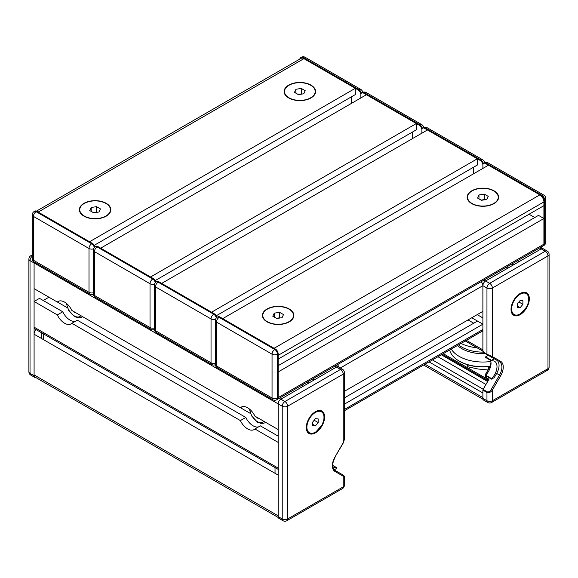 <?xml version="1.0" encoding="UTF-8"?>
<svg xmlns="http://www.w3.org/2000/svg" width="578" height="578" viewBox="0 0 578 578"><rect width="100%" height="100%" fill="white"/><g stroke="black" fill="none" stroke-linecap="round" stroke-linejoin="round"><path stroke-width="0.87" d="M258.265 418.075L257.405 418.147L256.553 417.085M257.405 418.147L257.904 417.865M75.219 312.395L74.36 312.467L73.507 311.405M74.36 312.467L74.858 312.185M279.586 312.33L283.502 314.591L282.064 317.676L276.718 318.507L272.809 316.245L274.239 313.16L279.586 312.33L279.586 317.813L276.378 318.305M274.239 313.16L274.239 317.076M267.303 321.679A15.339 8.858 180 0 1 262.809 315.422A15.339 8.858 180 0 1 278.155 306.564A15.339 8.858 180 0 1 293.494 315.422A15.339 8.858 180 0 1 284.022 323.601A15.339 8.858 180 0 1 267.303 321.679M96.54 206.649L100.456 208.911L99.019 211.996L93.672 212.827L89.756 210.565L91.194 207.48L96.54 206.649L96.54 212.133L93.333 212.625M91.194 207.48L91.194 211.389M84.258 215.999A15.339 8.858 180 0 1 79.764 209.735A15.339 8.858 180 0 1 95.11 200.884A15.339 8.858 180 0 1 110.449 209.735A15.339 8.858 180 0 1 100.977 217.92A15.339 8.858 180 0 1 84.258 215.999M484.328 194.129L488.244 196.383L486.806 199.475L481.46 200.299L477.544 198.037L478.981 194.952L484.328 194.129L484.328 199.605L481.12 200.104M478.981 194.952L478.981 198.868M472.045 203.478A15.339 8.858 180 0 1 467.551 197.214A15.339 8.858 180 0 1 482.89 188.356A15.339 8.858 180 0 1 498.236 197.214A15.339 8.858 180 0 1 488.764 205.392A15.339 8.858 180 0 1 472.045 203.478M301.283 88.448L305.191 90.703L303.761 93.795L298.414 94.619L294.498 92.357L295.936 89.272L301.283 88.448L301.283 93.925L298.075 94.424M295.936 89.272L295.936 93.188M289 97.798A15.339 8.858 180 0 1 284.506 91.534A15.339 8.858 180 0 1 299.845 82.676A15.339 8.858 180 0 1 315.191 91.534A15.339 8.858 180 0 1 305.719 99.712A15.339 8.858 180 0 1 289 97.798M302.793 384.688L302.149 385.793M507.535 266.48L506.892 267.592M299.874 59.043A3.836 2.211 60 0 1 300.639 57.684A3.836 2.211 60 0 1 302.561 57.872L358.15 89.966A3.836 2.211 60 0 1 360.86 94.662L360.86 97.949L360.86 94.662A3.836 2.211 60 0 1 361.655 92.906A3.836 2.211 60 0 1 363.576 93.101L419.166 125.195A3.836 2.211 60 0 1 421.875 129.891L421.875 133.178L421.875 129.891A3.836 2.211 60 0 1 422.67 128.135A3.836 2.211 60 0 1 424.592 128.323L480.181 160.424A3.836 2.211 60 0 1 482.89 165.12L482.89 168.408L482.89 165.12A3.836 2.211 60 0 1 483.685 163.364A3.836 2.211 60 0 1 485.607 163.552L541.196 195.646A3.836 2.211 60 0 1 543.912 200.342L543.912 244.183A3.836 2.211 60 0 1 543.118 245.939A3.836 2.211 60 0 1 541.196 245.751M278.155 365.679L538.486 215.377L543.912 218.506L278.155 371.936L278.155 397.613A3.836 2.211 60 0 1 277.361 399.369A3.836 2.211 -120 0 0 278.155 397.613L278.155 353.779A3.836 2.211 -120 0 0 275.439 349.083L219.85 316.982A3.836 2.211 -120 0 0 217.935 316.795L217.256 317.185A3.836 3.836 0 0 0 215.334 320.508A3.836 2.211 0 0 0 216.461 322.076A3.836 2.211 -60 0 1 219.17 317.373A3.836 2.211 -120 0 0 217.256 317.185M216.967 317.365A3.836 2.211 -120 0 0 214.424 313.854L158.834 281.761A3.836 2.211 -120 0 0 156.92 281.565L156.241 281.956A3.836 3.836 0 0 0 154.319 285.279A3.836 2.211 0 0 0 155.446 286.847A3.836 2.211 -60 0 1 158.155 282.151A3.836 2.211 -120 0 0 156.241 281.956M155.952 282.143A3.836 2.211 -120 0 0 153.408 278.625L97.819 246.531A3.836 2.211 -120 0 0 95.897 246.344L95.226 246.734A3.836 3.836 0 0 0 93.304 250.05A3.836 2.211 0 0 0 94.431 251.618A3.836 2.211 -60 0 1 97.14 246.922A3.836 2.211 -120 0 0 95.226 246.734M94.937 246.914A3.836 2.211 -120 0 0 92.393 243.403L36.804 211.302A3.836 2.211 -120 0 0 34.882 211.114L34.21 211.505A3.836 3.836 0 0 0 32.289 214.828A3.836 2.211 0 0 0 33.416 216.389A3.836 2.211 -60 0 1 36.125 211.692A3.836 2.211 -120 0 0 34.21 211.505M466.721 364.487L468.021 366.842L478.179 369.024L488.338 369.985M468.021 364.891L468.021 366.842M488.338 366.698L488.338 369.4M275.034 466.273L275.034 473.317M334.951 471.438L343.238 476.221L343.238 486.857L287.642 518.957L287.642 406.226L343.238 374.132A3.836 2.211 180 0 0 344.358 372.564L344.358 439.482L343.39 442.784L334.951 457.046A12.463 7.196 120 0 0 334.951 471.438A0.961 0.78 -60 0 0 334.749 470.217L334.749 470.217C331.873 468.028 331.989 463.672 335.103 457.133M343.881 475.492L343.036 475L344.358 476.301L343.238 476.221A0.961 0.78 -60 0 0 343.036 475L334.749 470.217M324.59 416.991A12.94 7.471 -60 0 1 318.94 430.018A12.94 7.471 -60 0 1 308.97 433.486A12.94 7.471 -60 0 1 308.97 418.537A12.94 7.471 -60 0 1 321.91 411.066A12.94 7.471 -60 0 1 324.59 416.991M278.155 516.609L282.223 518.957A3.836 2.211 120 0 0 283.018 520.713L278.95 518.365A3.836 2.211 -60 0 1 278.155 516.609L278.155 403.877A3.836 2.211 -60 0 1 280.865 399.181L336.454 367.088A3.836 2.211 -60 0 1 338.376 366.893L342.443 369.241A3.836 2.211 120 0 0 340.521 369.436L284.932 401.529A3.836 2.211 60 0 1 287.642 406.226A3.836 2.211 180 0 1 282.223 406.226L282.223 518.957A3.836 2.211 0 0 0 287.642 518.957A3.836 2.211 60 0 1 286.847 520.713L342.443 488.612A3.836 2.211 -120 0 0 343.238 486.857A3.836 2.211 0 0 0 344.358 485.296L344.358 476.315M321.382 411.312A12.94 7.471 120 0 0 320.812 410.618M308.031 432.756A12.94 7.471 120 0 0 308.919 432.9M334.221 469.835L336.866 468.303L336.866 467.768L332.646 465.333M336.866 467.768A11.502 6.64 -60 0 1 333.824 467.313A11.502 6.64 -60 0 1 332.697 466.338M315.444 425.892L312.727 425.646L312.727 422.034L315.444 418.66L318.153 418.898L318.153 422.518L315.444 425.892L312.727 424.324M318.153 422.518L314.179 420.228M43.314 333.781L43.314 339.532M41.276 338.354L41.276 331.31M35.937 377.6A3.836 2.211 -60 0 1 34.882 377.456A3.836 2.211 -60 0 1 34.088 375.7L34.088 262.968A3.836 2.211 -60 0 1 34.21 261.986A3.836 2.211 -60 0 1 33.416 260.23A3.836 2.211 180 0 1 32.289 258.662A3.836 3.836 0 0 0 34.21 261.986A3.836 2.211 -60 0 0 34.088 262.968L278.155 403.877A3.836 2.211 -60 0 1 280.865 399.181L303.103 386.342L301.514 385.425M482.89 351.886A0.961 0.556 120 0 0 483.092 352.327L487.16 354.675A0.961 0.556 -60 0 1 486.958 354.235L482.89 351.886L482.89 285.669A3.836 2.211 -60 0 1 485.607 280.973A3.836 2.211 120 0 0 482.89 285.669A3.836 2.211 -120 0 0 481.134 281.724M487.16 354.675L491.228 357.023A0.961 0.78 -60 0 0 492.384 356.583L486.958 354.235L486.958 288.025L482.89 285.669L482.89 311.347L482.89 285.669L340.29 368.005M491.228 357.023L496.668 360.166A11.502 6.64 -60 0 1 496.668 373.453L494.284 377.579L491.575 379.146L485.607 375.7L485.607 375.158L491.575 378.604L491.575 379.146M500.671 361.373A0.961 0.78 -60 0 1 499.515 361.806A11.502 6.64 -60 0 1 499.515 375.093L491.228 389.442L492.384 390.114L500.671 375.765A12.463 7.196 120 0 0 500.671 361.373L492.384 356.583L492.384 288.025L547.98 255.924L547.98 368.656L492.384 400.749L492.384 390.114C490.578 392.39 488.771 393.177 486.958 392.462L486.958 400.749A3.836 2.211 -0 0 0 492.384 400.749A3.836 2.211 60 0 1 491.589 402.505L547.185 370.411A3.836 2.211 -120 0 0 547.98 368.656A3.836 2.211 0 0 0 549.1 367.088L549.1 254.356A3.836 2.211 180 0 1 547.98 255.924A3.836 2.211 -120 0 0 545.264 251.228L489.674 283.321A3.836 2.211 60 0 1 492.384 288.025A3.836 2.211 180 0 1 486.958 288.025A3.836 2.211 120 0 1 489.674 283.321L485.607 280.973L507.845 268.134L506.256 267.217M490.975 362.124A11.502 6.64 -60 0 1 488.663 368.829L485.607 374.132L485.607 377.261L488.995 379.219L483.092 389.442A0.961 0.556 120 0 0 482.89 390.114L482.89 398.401A3.836 2.211 120 0 0 483.685 400.157L487.753 402.505A3.836 3.836 0 0 0 491.589 402.505M488.995 355.737L485.607 353.779M494.284 358.786L491.575 360.354L485.607 356.908L488.179 355.268M529.332 298.783A12.94 7.471 -60 0 1 523.682 311.809A12.94 7.471 -60 0 1 513.712 315.277A12.94 7.471 -60 0 1 513.712 300.336A12.94 7.471 -60 0 1 526.652 292.858A12.94 7.471 -60 0 1 529.332 298.783M528.726 298.985A12.463 7.196 120 0 0 526.139 293.118A12.94 7.471 120 0 0 525.554 292.41M512.773 314.555A12.94 7.471 120 0 0 513.661 314.699M517.375 260.801L518.957 261.718L541.196 248.88A3.836 2.211 -60 0 1 543.118 248.692A3.836 2.211 120 0 0 541.196 248.88L485.607 280.973L484.017 280.055M485.607 356.908L485.607 357.45L491.575 360.889A11.502 6.64 -60 0 1 494.609 361.351A11.502 6.64 -60 0 1 491.575 378.604M491.575 360.354L491.575 360.889M490.563 360.311A11.502 6.64 -60 0 1 485.607 375.158M520.178 307.684L517.469 307.445L517.469 303.826L520.178 300.452L522.895 300.697L522.895 304.31L520.178 307.684L517.469 306.116M522.895 304.31L518.921 302.019M489.891 366.308A33.56 19.37 180 0 1 459.163 361.062A33.56 19.37 180 0 1 449.648 350.001M459.163 361.062L459.842 361.452A32.599 18.821 0 0 0 489.797 366.539M490.881 361.481A33.56 19.37 180 0 1 451.237 349.083M477.088 347.812A33.56 19.37 180 0 1 461.974 343.874A33.56 19.37 180 0 1 461.034 343.426M482.933 352.125A29.81 17.21 180 0 1 458.564 344.856M485.347 353.628A29.81 17.21 180 0 1 457.487 345.478M429.057 361.893L482.89 392.975L482.89 397.621L425.032 364.212M278.293 517.527L35.085 377.109A4.797 2.767 -60 0 1 34.088 374.912L34.088 334.207A4.797 2.767 -60 0 1 36.017 329.568M34.088 374.912L278.155 515.822L278.155 475.116L34.088 334.207M278.155 436.13L260.338 425.849L254.912 428.977A12.94 7.471 60 0 1 254.118 429.57A12.94 7.471 60 0 1 240.376 420.582L245.802 417.453A12.94 7.471 -120 0 0 258.626 426.831M242.088 406.753L240.376 407.743A12.94 7.471 60 0 1 241.171 407.15A12.94 7.471 60 0 1 254.912 416.138L278.155 429.555L278.155 403.877L282.223 406.226A3.836 2.211 120 0 1 284.932 401.529L279.275 398.264M59.043 301.073L57.33 302.063A12.94 7.471 60 0 1 58.125 301.47A12.94 7.471 60 0 1 71.867 310.458L240.376 407.743M240.376 420.582L71.867 323.297A12.94 7.471 60 0 1 71.072 323.89A12.94 7.471 60 0 1 57.33 314.902L34.088 301.485L39.514 298.356L62.749 311.773A12.94 7.471 -120 0 0 75.581 321.151M278.155 469.365L34.882 328.918A3.836 2.211 -60 0 1 34.088 327.162L34.088 301.485M278.95 469.827A3.836 2.211 -60 0 1 278.155 468.072L278.155 442.394L254.912 428.977M71.867 323.297L77.293 320.169L245.802 417.453M57.33 314.902L62.749 311.773M57.33 302.063L34.088 288.646L34.088 262.968L30.02 260.62A3.836 2.211 180 0 1 28.9 259.06L28.9 371.784A3.836 2.211 0 0 0 30.02 373.352L30.02 260.62A3.836 2.211 -60 0 1 32.289 256.227M43.242 300.509L48.935 297.222M307.207 382.137L308.796 383.055M312.633 379.009L314.222 379.927L336.454 367.088A3.836 2.211 -60 0 1 338.376 366.893L335.991 365.52M483.685 351.619A3.836 2.211 -60 0 1 482.89 349.863L482.89 324.186L471.778 317.77M477.197 314.634L482.89 317.929M511.949 263.929L513.539 264.847M267.036 308.999A15.722 9.075 180 0 1 289.275 308.999A15.722 9.075 180 0 1 289.275 321.838A15.722 9.075 180 0 1 267.036 321.838A15.722 9.075 180 0 1 267.036 308.999M471.778 190.791A15.722 9.075 180 0 1 494.009 190.791A15.722 9.075 180 0 1 494.009 203.629A15.722 9.075 180 0 1 471.778 203.629A15.722 9.075 180 0 1 471.778 190.791M83.991 203.319A15.722 9.075 180 0 1 106.222 203.319A15.722 9.075 180 0 1 106.222 216.158A15.722 9.075 180 0 1 83.991 216.158A15.722 9.075 180 0 1 83.991 203.319M288.725 85.111A15.722 9.075 180 0 1 310.964 85.111A15.722 9.075 180 0 1 310.964 97.949A15.722 9.075 180 0 1 288.725 97.949A15.722 9.075 180 0 1 288.725 85.111M36.45 211.129L301.037 58.371A5.751 3.323 60 0 1 303.912 58.653L355.304 88.326L355.304 94.582L94.243 245.31M351.576 96.736L351.576 103.31M416.319 123.547L150.562 276.985L100.666 248.172L366.423 94.741L416.319 123.547L416.319 129.812L155.258 280.532M412.591 131.965L412.591 138.539M477.334 158.777L211.577 312.207L161.681 283.401L427.438 129.971L477.334 158.777L477.334 165.041L216.273 315.761M473.606 167.194L473.606 173.768M539.845 194.865L274.088 348.296L222.696 318.63L488.453 165.192L539.845 194.865A5.751 3.323 60 0 1 543.912 201.91L543.912 205.667L278.155 359.097L278.155 355.34L543.912 201.91M529.065 214.243L534.758 217.53M543.912 218.506L543.912 244.183A3.836 2.211 60 0 1 543.118 245.939L543.79 245.549A3.836 3.836 0 0 0 545.711 242.225A3.836 2.211 180 0 1 544.584 243.793A3.836 2.211 60 0 1 543.79 245.549M303.912 58.653L38.155 212.09L89.547 241.756L355.304 88.326M344.358 397.91L477.471 321.057L482.89 324.186L344.358 404.166M468.043 319.923L473.743 323.21M344.358 391.335L482.89 311.347M338.925 367.211A3.836 2.211 -120 0 0 337.408 364.704M344.358 410.792L482.103 331.266A3.836 2.211 -120 0 0 482.89 329.511L482.89 324.186M263.893 421.326A10.931 6.307 60 0 1 255.628 420.379A10.931 6.307 60 0 1 249.725 409.275M249.299 408.921L251.668 415.965L257.535 422.243L261.783 423.609L264.724 422.894A12.463 7.196 -120 0 0 265.54 422.272M80.848 315.639A10.931 6.307 60 0 1 72.582 314.699A10.931 6.307 60 0 1 66.68 303.587M66.246 303.24L68.623 310.285L74.49 316.556L78.738 317.929L81.679 317.214A12.463 7.196 -120 0 0 82.495 316.592M362.644 92.357A3.836 3.836 0 0 0 360.744 89.388A3.836 2.211 120 0 0 358.83 89.576A3.836 2.211 60 0 1 361.38 93.123M301.319 57.287A3.836 2.211 60 0 1 303.24 57.482A3.836 2.211 -60 0 1 305.155 57.287A3.836 3.836 0 0 0 301.319 57.287L300.639 57.684M302.561 57.872L303.24 57.482L358.83 89.576L358.15 89.966M423.66 127.579A3.836 3.836 0 0 0 421.759 124.61A3.836 2.211 120 0 0 419.845 124.805A3.836 2.211 60 0 1 422.395 128.345M362.334 92.516A3.836 2.211 60 0 1 364.256 92.704A3.836 2.211 -60 0 1 366.17 92.516A3.836 3.836 0 0 0 362.334 92.516L361.655 92.906M363.576 93.101L364.256 92.704L419.845 124.805L419.166 125.195M484.682 162.808A3.836 3.836 0 0 0 482.775 159.839A3.836 2.211 120 0 0 480.86 160.027A3.836 2.211 60 0 1 483.41 163.574M423.349 127.745A3.836 2.211 60 0 1 425.271 127.933A3.836 2.211 -60 0 1 427.185 127.745A3.836 3.836 0 0 0 423.349 127.745L422.67 128.135M424.592 128.323L425.271 127.933L480.86 160.027L480.181 160.424M543.912 200.342L544.584 199.952A3.836 2.211 -0 0 0 545.711 198.384A3.836 3.836 0 0 0 543.79 195.068A3.836 2.211 120 0 0 541.875 195.256A3.836 2.211 60 0 1 544.584 199.952L544.584 243.793L277.476 398.011A3.836 2.211 180 0 1 272.05 398.011A3.836 2.211 120 0 0 272.845 399.766A3.836 3.836 0 0 0 276.681 399.766A3.836 2.211 -120 0 0 277.476 398.011L277.476 354.17A3.836 2.211 -120 0 0 274.76 349.473A3.836 2.211 120 0 0 272.05 354.17A3.836 2.211 -0 0 0 277.476 354.17L278.155 353.779M484.364 162.967A3.836 2.211 60 0 1 486.286 163.162A3.836 2.211 -60 0 1 488.2 162.967A3.836 3.836 0 0 0 484.364 162.967L483.685 163.364M485.607 163.552L486.286 163.162L541.875 195.256L541.196 195.646M217.256 367.666A3.836 2.211 -60 0 1 216.461 365.91A3.836 2.211 180 0 1 215.334 364.35A3.836 3.836 0 0 0 217.256 367.666L272.845 399.766M275.439 349.083L274.76 349.473L219.17 317.373L219.85 316.982M216.461 322.076L272.05 354.17L272.05 398.011L216.461 365.91L216.461 322.076M156.241 332.444A3.836 2.211 -60 0 1 155.446 330.688A3.836 2.211 180 0 1 154.319 329.12A3.836 3.836 0 0 0 156.241 332.444L211.83 364.537A3.836 3.836 0 0 0 215.356 364.696M215.334 363.23A3.836 2.211 180 0 1 211.035 362.782A3.836 2.211 120 0 0 211.83 364.537M216.331 317.929A3.836 2.211 -120 0 0 213.744 314.244A3.836 2.211 120 0 0 211.035 318.94A3.836 2.211 -0 0 0 215.515 319.338M214.424 313.854L213.744 314.244L158.155 282.151L158.834 281.761M155.446 286.847L211.035 318.94L211.035 362.782L155.446 330.688L155.446 286.847M95.226 297.215A3.836 2.211 -60 0 1 94.431 295.459A3.836 2.211 180 0 1 93.304 293.891A3.836 3.836 0 0 0 95.226 297.215L150.815 329.308A3.836 3.836 0 0 0 154.34 329.474M154.319 328.001A3.836 2.211 180 0 1 150.02 327.553A3.836 2.211 120 0 0 150.815 329.308M155.316 282.7A3.836 2.211 -120 0 0 152.729 279.015A3.836 2.211 120 0 0 150.02 283.711A3.836 2.211 -0 0 0 154.499 284.116M153.408 278.625L152.729 279.015L97.14 246.922L97.819 246.531M94.431 251.618L150.02 283.711L150.02 327.553L94.431 295.459L94.431 251.618M93.304 292.779A3.836 2.211 180 0 1 89.005 292.324A3.836 2.211 120 0 0 89.8 294.079A3.836 3.836 0 0 0 93.318 294.245M94.301 247.471A3.836 2.211 -120 0 0 91.714 243.793A3.836 2.211 120 0 0 89.005 248.489A3.836 2.211 -0 0 0 93.484 248.887M92.393 243.403L91.714 243.793L36.125 211.692L36.804 211.302M33.416 216.389L89.005 248.489L89.005 292.324L33.416 260.23L33.416 216.389M334.872 366.17L340.521 369.436A3.836 2.211 -120 0 1 343.238 374.132L343.238 442.697L334.951 457.046M306.723 424.1A12.463 7.196 120 0 0 306.354 427.207A12.463 7.196 120 0 0 308.934 432.915A12.463 7.196 120 0 0 315.306 432.214M323.983 417.186A12.463 7.196 120 0 0 321.404 411.326A12.463 7.196 120 0 0 312.662 413.812M306.896 427.207A12.08 6.972 -60 0 1 319.713 411.269A12.08 6.972 -60 0 1 319.713 428.349A12.08 6.972 -60 0 1 306.896 427.207M28.9 371.784A3.836 3.836 0 0 0 30.815 375.108A3.836 2.211 -60 0 1 30.02 373.352L34.088 375.7M32.289 254.884L30.815 255.736A3.836 2.211 60 0 1 32.289 255.707M496.668 373.453L500.671 375.765M491.228 389.442C489.869 391.508 488.518 392.296 487.16 391.797A0.961 0.556 120 0 0 486.958 392.462L482.89 390.114M487.16 391.797L483.092 389.442M489.58 369.356L488.663 368.829M482.89 398.401L486.958 400.749A3.836 2.211 120 0 0 487.753 402.505M549.1 254.356A3.836 3.836 0 0 0 547.185 251.04A3.836 2.211 120 0 0 545.264 251.228L539.606 247.962M511.458 305.892A12.463 7.196 120 0 0 511.096 308.999A12.463 7.196 120 0 0 513.676 314.707A12.463 7.196 120 0 0 520.048 314.013M512.202 313.854L513.676 314.707C515.612 315.74 517.881 315.465 520.489 313.876L526.551 307.113C529.708 300.546 529.571 295.878 526.139 293.118A12.463 7.196 120 0 0 517.404 295.604M511.638 308.999A12.08 6.972 -60 0 1 524.448 293.06A12.08 6.972 -60 0 1 524.448 310.148A12.08 6.972 -60 0 1 511.638 308.999M488.114 380.75L442.257 354.271M487.666 381.531L441.354 354.791M485.968 384.464L437.965 356.749M483.208 389.247L432.445 359.935M57.395 302.027L67.416 307.814M240.441 407.707L250.462 413.494M34.088 327.162L278.155 468.072M466.388 340.334L482.89 349.863M344.358 409.491L482.89 329.511M264.724 422.894L265.67 422.345M81.679 317.214L82.625 316.665M360.744 89.388L305.155 57.287M421.759 124.61L366.17 92.516M482.775 159.839L427.185 127.745M543.79 195.068L488.2 162.967M545.711 242.225L545.711 198.384M215.334 364.35L215.334 320.508M543.118 245.939L276.681 399.766M154.319 329.12L154.319 285.279M93.304 293.891L93.304 250.05M32.289 258.662L32.289 214.828M89.8 294.079L34.21 261.986M344.358 439.482L343.39 442.784M283.018 520.713A3.836 3.836 0 0 0 286.847 520.713M342.443 488.612A3.836 3.836 0 0 0 344.358 485.296M344.358 372.564A3.836 3.836 0 0 0 342.443 369.241M307.46 432.062L308.934 432.915C310.87 433.948 313.139 433.673 315.747 432.084L321.809 425.321C324.966 418.747 324.829 414.086 321.404 411.326L319.93 410.474M30.815 255.736A3.836 3.836 0 0 0 28.9 259.06M30.815 375.108L34.882 377.456M547.185 370.411A3.836 3.836 0 0 0 549.1 367.088M547.185 251.04L540.733 247.312M526.139 293.118L524.665 292.266M488.62 379.869L443.268 353.685M483.035 399.319L423.631 365.021M465.268 340.984L482.89 351.164"/></g></svg>
